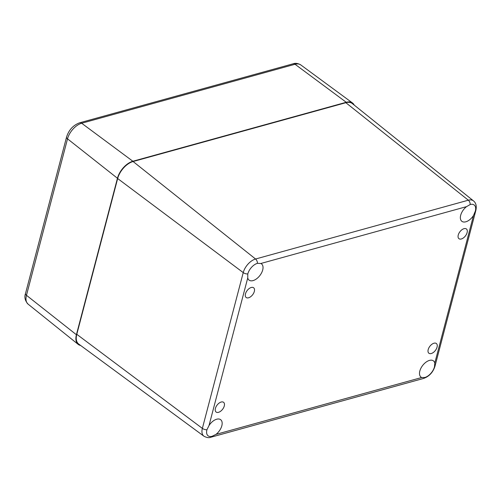 <?xml version="1.0" encoding="UTF-8"?>
<svg xmlns="http://www.w3.org/2000/svg" width="501" height="501" viewBox="0 0 501 501"><rect width="100%" height="100%" fill="white"/><g stroke="black" fill="none" stroke-linecap="round" stroke-linejoin="round"><path stroke-width="0.75" d="M245.471 293.862A6.131 3.457 -52.4 0 1 249.129 288.576A6.131 3.457 -52.4 0 1 253.638 287.781A6.131 3.457 -52.4 0 1 252.642 294.745A6.131 3.457 -52.4 0 1 246.166 297.5A6.131 3.457 -52.4 0 1 245.471 293.862M215.417 408.409A6.131 3.457 -52.4 0 1 219.075 403.123A6.131 3.457 -52.4 0 1 223.59 402.322A6.131 3.457 -52.4 0 1 222.594 409.286A6.131 3.457 -52.4 0 1 216.113 412.041A6.131 3.457 -52.4 0 1 215.417 408.409M428.192 349.598A6.131 3.457 -52.4 0 1 431.849 344.312A6.131 3.457 -52.4 0 1 436.365 343.511A6.131 3.457 -52.4 0 1 435.369 350.475A6.131 3.457 -52.4 0 1 428.887 353.23A6.131 3.457 -52.4 0 1 428.192 349.598M458.246 235.05A6.131 3.457 -52.4 0 1 461.903 229.765A6.131 3.457 -52.4 0 1 466.412 228.963A6.131 3.457 -52.4 0 1 465.416 235.933A6.131 3.457 -52.4 0 1 458.941 238.689A6.131 3.457 -52.4 0 1 458.246 235.05M215.987 434.373L212.067 436.296A10.22 5.761 -52.4 0 1 208.09 435.807A10.22 5.761 -52.4 0 1 206.932 429.745L209.03 425.493A10.22 5.761 -52.4 0 1 220.672 419.7A10.22 5.761 -52.4 0 1 215.987 434.373L421.71 377.51A10.22 5.761 -52.4 0 1 420.99 377.09A10.22 5.761 -52.4 0 1 422.65 365.479A10.22 5.761 -52.4 0 1 433.446 360.883A10.22 5.761 -52.4 0 1 434.787 363.093L434.48 366.851A10.22 5.761 -52.4 0 1 424.835 377.485L421.71 377.51M247.745 277.917L247.795 273.966A10.22 5.761 -52.4 0 1 257.439 263.332L260.821 263.495A10.22 5.761 -52.4 0 1 261.541 263.921A10.22 5.761 -52.4 0 1 259.875 275.531A10.22 5.761 -52.4 0 1 249.078 280.122A10.22 5.761 -52.4 0 1 247.745 277.917L209.03 425.493M466.537 206.637L470.214 204.521A10.22 5.761 -52.4 0 1 474.19 205.009A10.22 5.761 -52.4 0 1 475.349 211.071L473.501 215.518A10.22 5.761 -52.4 0 1 461.853 221.31A10.22 5.761 -52.4 0 1 466.537 206.637L260.821 263.495M475.349 211.071A4.089 2.023 -165.3 0 0 475.856 210.395C476.795 206.086 476.006 202.918 473.489 200.882L352.309 103.557A16.351 9.218 127.6 0 0 345.859 102.705L133.084 161.516A16.351 9.218 127.6 0 0 117.66 178.531L76.791 334.305A16.351 9.218 127.6 0 0 78.732 344.068L203.92 436.189C206.731 437.686 209.049 438.031 210.877 437.229A4.089 2.705 74.5 0 0 212.067 436.296M80.636 345.471A16.351 9.218 -52.4 0 1 78.175 344.362A16.351 9.218 -52.4 0 1 76.409 334.731L117.453 178.268A16.351 9.218 -52.4 0 1 132.878 161.253L346.247 102.279A16.351 9.218 -52.4 0 1 352.522 102.993A16.351 9.218 -52.4 0 1 354.226 105.097M247.795 273.966A4.089 2.023 -165.3 0 1 243.235 272.607L202.366 428.386A4.089 2.023 14.7 0 0 206.932 429.745M76.791 334.305L202.366 428.386A13.07 7.365 127.6 0 0 203.92 436.189M470.214 204.521A4.089 2.705 -105.5 0 0 468.335 200.2L255.56 259.011A4.089 2.705 74.5 0 1 257.439 263.332M133.084 161.516L255.56 259.011A13.07 7.365 127.6 0 0 243.235 272.607L117.66 178.531M473.501 215.518L434.787 363.093M473.489 200.882A13.07 7.365 127.6 0 0 468.335 200.2L345.859 102.705M434.48 366.851A4.089 2.023 14.7 0 0 434.987 366.175L475.856 210.395M210.877 437.229L423.652 378.418A4.089 2.705 -105.5 0 0 424.835 377.485M346.247 102.279L295.033 64.266A4.089 2.705 -105.5 0 0 293.091 63.802L79.722 122.776A4.089 2.705 74.5 0 1 81.669 123.246L295.033 64.266A14.999 8.448 -52.4 0 1 300.788 64.923L352.522 102.993M79.722 122.776C73.246 125.162 68.856 129.909 66.57 137.024A4.089 2.023 14.7 0 0 67.522 138.846A14.999 8.448 -52.4 0 1 81.669 123.246L132.878 161.253M66.57 137.024L25.52 293.492A4.089 2.023 14.7 0 0 26.472 295.308L67.522 138.846L117.453 178.268M25.52 293.492C24.167 297.174 25.025 300.725 28.094 304.138A14.999 8.448 -52.4 0 1 26.472 295.308L76.409 334.731M423.652 378.418C429.257 376.37 433.033 372.287 434.987 366.175M293.091 63.802C295.377 62.932 297.945 63.308 300.788 64.923M28.094 304.138L78.175 344.362"/></g></svg>
